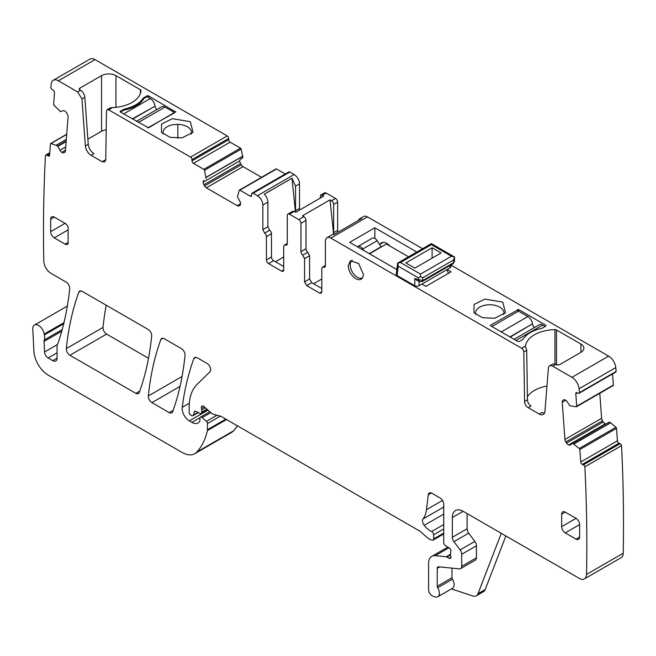 <?xml version="1.0" encoding="UTF-8"?>
<svg xmlns="http://www.w3.org/2000/svg" width="656" height="656" viewBox="0 0 656 656"><rect width="100%" height="100%" fill="white"/><g stroke="black" fill="none" stroke-linecap="round" stroke-linejoin="round"><path stroke-width="0.98" d="M320.013 198.268L320.645 195.16L323.654 196.169L295.963 212.15L292.961 211.15L287.927 214.053A3.05 1.763 60 0 1 289.452 214.2L298.8 219.604A3.05 1.763 -120 0 1 300.956 223.335L300.956 251.642A3.05 1.763 -120 0 0 302.752 255.135L304.548 258.636L309.583 255.725L307.787 252.232A3.05 1.763 -120 0 1 305.991 248.739L305.991 220.432A3.05 1.763 -120 0 0 303.835 216.693L298.8 219.604M299.849 209.912A3.05 1.763 -120 0 1 299.513 208.395L295.561 210.674A3.05 1.763 -120 0 0 295.848 212.085M295.561 210.674L295.561 186.181L299.513 183.893L299.513 208.395M295.421 211.839L291.961 178.219L295.561 186.181M275.422 261.744L283.695 256.972M333.601 234.438L330.034 199.85L302.35 215.84L303.835 216.693M330.034 199.85L331.518 200.711L335.478 198.424L326.122 193.028A3.05 1.763 60 0 0 324.597 192.88L320.645 195.16M291.961 178.219L264.27 194.209A7.626 4.403 60 0 1 267.869 202.163L267.869 226.73L269.673 230.223A3.05 1.763 -120 0 1 271.469 233.716L271.469 256.972A3.05 1.763 -120 0 0 273.626 260.711L268.591 263.614L281.539 271.092A3.05 1.763 -120 0 0 283.064 271.24A3.05 1.763 -120 0 0 283.695 269.846L283.695 246.59A3.05 1.763 -120 0 1 284.327 245.196A3.05 1.763 -120 0 1 285.491 245.172L286.656 245.147L287.287 243.753L287.287 215.447A3.05 1.763 60 0 1 287.927 214.053M289.804 172.061L253.134 193.233A2.034 1.173 -120 0 0 252.109 193.135L288.788 171.962A2.034 1.173 -120 0 1 289.804 172.061L294.126 174.553A7.626 4.403 60 0 1 299.513 183.893M253.134 193.233L257.447 195.726A7.626 4.403 60 0 1 262.843 205.066L267.869 202.163M283.695 266.525L273.626 260.711M564.127 399.725L563.43 399.988A3.559 2.058 -120 0 1 563.578 399.881A3.559 2.058 -120 0 1 565.144 399.947L565.39 400.062A3.559 2.058 -120 0 1 567.227 401.792L569.892 405.752L576.263 406.802A1.017 0.59 -120 0 0 576.493 406.761A1.017 0.59 -120 0 0 576.698 406.22L575.796 393.764A2.034 1.173 -120 0 1 576.206 392.69A2.034 1.173 -120 0 1 577.1 392.723L578.174 393.231A2.034 1.173 -120 0 0 579.068 393.272A2.034 1.173 -120 0 0 579.461 392.616A1575.441 909.585 -120 0 0 579.092 388.762A10.168 5.871 -120 0 0 571.95 377.307L552.664 366.171A6.101 3.526 -120 0 0 549.613 365.868A6.101 3.526 -120 0 0 548.367 368.237L544.956 411.296A8.134 4.699 -120 0 1 543.291 414.453A8.134 4.699 -120 0 1 539.224 414.051L528.162 407.663A5.084 2.936 -120 0 1 524.57 401.513L523.824 351.969A3.05 1.763 -120 0 0 521.668 348.279L330.804 238.079A7.626 4.403 -120 0 0 326.983 237.702A7.626 4.403 -120 0 0 325.409 241.195L325.409 265.762A3.05 1.763 -120 0 1 324.777 267.156A3.05 1.763 -120 0 1 323.613 267.181L322.44 267.197L325.409 265.491M321.809 291.846L321.178 293.248L319.652 293.093L321.809 291.846L321.809 268.599L322.44 267.197M319.652 293.093L306.705 285.622L304.548 281.883L304.548 258.636M271.469 233.716L266.434 236.627L266.434 259.874A3.05 1.763 -120 0 0 268.591 263.614M266.434 236.627A3.05 1.763 -120 0 0 264.639 233.134L262.843 229.641L262.843 205.066M252.109 193.135A2.034 1.173 -120 0 0 251.691 194.069L251.691 195.316L250.256 196.144A2.034 1.173 -120 0 0 251.273 196.242A2.034 1.173 -120 0 0 251.691 195.316M250.256 196.144L239.883 190.15A1.017 0.59 -120 0 0 239.374 190.101A1.017 0.59 -120 0 0 239.194 190.33L237.488 196.907L239.809 201.097A3.559 2.058 -120 0 1 240.547 203.573L237.341 205.713A3.559 2.058 -120 0 0 239.12 205.886L239.809 205.492A3.559 2.058 -120 0 0 240.547 203.868M242.777 157.899L240.563 159.178A3.559 2.058 -120 0 0 239.825 160.81L203.147 182.278A3.559 2.058 -120 0 0 203.885 184.754L204.565 185.935A3.559 2.058 -120 0 0 206.345 187.821L237.341 205.713M203.147 182.278L239.825 160.81M203.885 180.351A3.559 2.058 -120 0 0 203.147 181.983M206.205 178.842L204.5 170.298A1.017 0.59 -120 0 0 203.811 169.33L193.438 163.344A2.034 1.173 -120 0 1 192.003 160.851L192.003 159.605A2.034 1.173 -120 0 0 190.56 157.112L108.65 109.823L107.125 109.667L109.978 108.019L112.529 107.576L108.65 109.823M106.206 129.732A10.168 5.871 0 0 0 101.565 131.266L101.565 75.629L79.811 88.191A2.034 1.173 180 0 0 79.212 89.019A2.034 1.173 180 0 0 79.811 89.847L80.524 90.266A6.101 3.526 60 0 1 84.829 97.293L88.24 144.287A8.134 4.699 60 0 0 93.972 153.66L91.094 155.324L102.156 161.712L104.698 161.958L105.747 159.703L106.493 111.02L107.125 109.667M91.094 155.324C87.83 153.127 85.92 149.994 85.362 145.952L88.24 144.287M58.368 80.786A10.168 5.871 -120 0 0 53.275 80.286L89.954 59.106A10.168 5.871 -120 0 1 95.038 59.614L58.368 80.786L77.654 91.922L81.951 98.958L85.362 145.952M53.275 80.286A10.168 5.871 -120 0 0 51.225 83.993A1575.433 909.585 -120 0 0 50.848 87.428A2.034 1.173 -120 0 0 52.144 89.528L53.218 90.257A2.034 1.173 -120 0 1 54.522 92.816L53.62 104.222A1.017 0.59 -120 0 0 54.054 105.313L60.426 111.618L63.091 110.733A3.559 2.058 -120 0 1 64.928 111.126L65.174 111.299A3.559 2.058 -120 0 1 66.887 113.308L67.511 114.521A3.559 2.058 -120 0 1 68.085 116.981L65.387 151.077A3.559 2.058 -120 0 1 64.657 152.454A3.559 2.058 -120 0 1 64.493 152.536L65.075 152.061M65.436 150.396L61.918 152.43A3.559 2.058 -120 0 0 63.755 152.823M61.918 152.43L65.461 150.068M66.174 141.138L57.703 146.026L59.958 150.249A3.559 2.058 -120 0 0 61.664 152.258M57.703 146.026L51.029 143.484A1.017 0.59 -120 0 0 50.684 143.508A1.017 0.59 -120 0 0 50.479 143.902L49.569 155.308A2.034 1.173 -120 0 1 49.159 156.103A2.034 1.173 -120 0 1 48.011 155.923L46.937 155.193A2.034 1.173 -120 0 0 45.797 155.013A2.034 1.173 -120 0 0 45.461 155.423A1575.433 909.585 -120 0 0 43.788 260.883A1575.335 909.519 -120 0 0 43.796 261.08A10.168 5.871 -120 0 0 50.988 273.339L66.125 282.08A5.084 2.936 -120 0 1 69.7 288.763A370.214 213.741 -120 0 1 58.064 343.072A10.168 5.871 -120 0 1 57.523 344.195A5.084 2.936 -120 0 0 57.064 345.95L57.064 358.151L52.751 360.644A6.101 3.526 -120 0 0 55.801 360.948A6.101 3.526 -120 0 0 57.064 358.151M62.213 329.599L44.272 339.956A5.084 2.936 -120 0 0 44.083 341.407L44.559 351.985A5.084 2.936 -120 0 0 48.15 357.987L52.751 360.644M44.272 339.956A10.168 5.871 -120 0 0 44.354 334.929A10.168 5.871 -120 0 1 44.19 334.06A8.134 4.699 -120 0 0 40.213 326.704A8.134 4.699 -120 0 0 34.473 325.048A8.134 4.699 -120 0 0 32.8 329.173L33.891 351.231A20.344 11.742 -120 0 0 48.249 375.15L182.073 452.419A25.428 14.678 -120 0 0 194.791 453.673A25.428 14.678 -120 0 0 196.833 452.033A96.621 55.785 -120 0 0 207.37 430.59A5.084 2.936 -120 0 0 207.46 429.721L207.46 423.546A2.034 1.173 -120 0 0 206.394 421.332L202.171 417.585A2.542 1.468 -120 0 0 200.441 417.118A2.542 1.468 -120 0 0 199.908 418.282L199.908 420.357A2.542 1.468 -120 0 1 199.744 421.136A12.202 7.044 -120 0 1 198.022 422.989A12.202 7.044 -120 0 1 191.913 422.39L189.338 420.898A10.168 5.871 -120 0 1 182.22 407.327A355.97 205.525 -120 0 1 193.848 358.611A5.084 2.936 -120 0 1 194.701 357.536A5.084 2.936 -120 0 1 197.243 357.782L207.066 363.457A5.084 2.936 -120 0 1 210.281 367.59A5.084 2.936 -120 0 1 209.961 371.747L196.915 384.564A55.94 32.3 -120 0 0 189.158 407.253L189.158 412.493A2.034 1.173 -120 0 0 190.601 414.986L191.659 415.592A2.542 1.468 -120 0 0 192.93 415.724A2.542 1.468 -120 0 0 193.397 415.059L194.225 411.968A2.542 1.468 -120 0 1 194.684 411.312A2.542 1.468 -120 0 1 195.8 411.353L200.072 413.387A2.542 1.468 -120 0 0 201.179 413.428A2.542 1.468 -120 0 0 201.712 412.263L201.712 410A5.084 2.936 -120 0 0 201.482 408.426A3.05 1.763 -120 0 1 201.982 406.08A3.05 1.763 -120 0 1 204.065 406.638L211.421 413.165A5.084 2.936 -120 0 0 213.282 414.239L220.424 416.15A5.084 2.936 -120 0 1 221.351 416.544L419.241 530.794A10.168 5.871 -120 0 1 421.103 532.155L427.318 537.674A10.168 5.871 -120 0 0 431.041 539.822L432.312 540.159A2.542 1.468 -120 0 0 433.116 540.085A2.542 1.468 -120 0 0 433.641 538.92L433.641 534.763A2.542 1.468 -120 0 0 431.632 531.54A16.277 9.397 -120 0 1 424.202 525.374A5.084 2.936 -120 0 1 423.022 519.003A35.596 20.549 -120 0 0 426.457 509.696L428.278 494.78A5.084 2.936 -120 0 1 429.303 492.976A5.084 2.936 -120 0 1 431.845 493.23L440.119 498.002A5.084 2.936 -120 0 1 443.71 504.234L443.71 542.52A2.542 1.468 -120 0 0 445.44 545.587L449.18 547.924A2.542 1.468 -120 0 1 450.787 551.671A5.084 2.936 -120 0 0 450.541 553.016L450.541 554.771A5.084 2.936 -120 0 0 450.787 556.403A2.542 1.468 -120 0 1 450.377 558.379A2.542 1.468 -120 0 1 449.106 558.256L446.949 557.01A2.542 1.468 -120 0 0 446.26 556.764L435.264 555.681A15.252 8.807 -120 0 0 431.771 556.362A15.252 8.807 -120 0 0 428.606 563.34L428.606 589.605A5.084 2.936 -120 0 0 432.952 596.173L435.125 596.894A7.626 4.403 -120 0 0 437.814 596.755A7.626 4.403 -120 0 0 437.691 587.743A2.034 1.173 -120 0 1 437.24 586.267L437.24 568.326A3.05 1.763 -120 0 1 437.872 566.932A3.05 1.763 -120 0 1 438.569 566.792L459.471 568.859A5.084 2.936 -120 0 0 460.635 568.637A5.084 2.936 -120 0 0 461.693 566.308L461.693 554.304A5.084 2.936 -120 0 0 460.086 549.925L453.944 541.667A5.084 2.936 -120 0 1 452.345 537.28L452.345 517.518A15.252 8.807 -120 0 1 455.502 510.532A15.252 8.807 -120 0 1 463.128 511.295L579.33 578.379A10.168 5.871 -120 0 0 584.414 578.887A10.168 5.871 -120 0 0 586.521 574.418A1575.433 909.585 -120 0 0 584.857 466.834A2.034 1.173 -120 0 0 583.381 464.899L582.307 464.391A2.034 1.173 -120 0 1 580.749 461.98L579.838 449.524A1.017 0.59 -120 0 0 579.289 448.466L572.614 443.308L570.359 444.924A3.559 2.058 -120 0 1 570.212 445.022A3.559 2.058 -120 0 1 568.654 444.965L605.332 423.792A3.559 2.058 -120 0 0 605.865 423.973M599.797 393.305L601.609 418.307A3.559 2.058 -120 0 0 602.503 420.799L603.241 421.939L566.563 443.112A3.559 2.058 -120 0 0 568.399 444.842M566.563 443.112L565.825 441.972L602.503 420.799M562.807 400.48A3.559 2.058 -120 0 0 562.233 402.267L564.931 439.487A3.559 2.058 -120 0 0 565.825 441.972M54.276 217.111A5.084 2.936 -120 0 0 51.734 216.857A5.084 2.936 -120 0 0 50.684 219.186L54.276 217.111L65.067 223.343A5.084 2.936 -120 0 1 68.134 227.091L68.134 243.893A5.084 2.936 -120 0 1 67.609 244.352A5.084 2.936 -120 0 1 65.067 244.098L54.276 237.874L68.134 229.879M50.684 219.186L50.684 231.642A5.084 2.936 -120 0 0 54.276 237.874M579.633 524.579A5.084 2.936 -120 0 0 576.042 518.347L561.659 526.653A5.084 2.936 -120 0 0 565.251 532.885L579.633 524.579L579.633 537.034L576.042 539.109A5.084 2.936 -120 0 0 578.584 539.363A5.084 2.936 -120 0 0 579.633 537.034M576.042 539.109L565.251 532.885M561.659 514.197L565.251 512.123A5.084 2.936 -120 0 0 562.709 511.869A5.084 2.936 -120 0 0 561.659 514.197L561.659 526.653M565.251 512.123L576.042 518.347M348.238 265.59A10.676 6.166 -120 0 0 352.903 276.332A10.676 6.166 -120 0 0 361.128 279.194A10.676 6.166 -120 0 0 363.342 274.306L358.684 263.564L350.46 260.703L348.238 265.59M69.913 355.273L135.849 393.338A5.084 2.936 -120 0 0 138.391 393.592A5.084 2.936 -120 0 0 139.244 392.509A355.97 205.525 -120 0 0 151.684 336.085A5.084 2.936 -120 0 0 148.108 329.419L82.213 291.371A5.084 2.936 -120 0 0 79.671 291.116A5.084 2.936 -120 0 0 78.818 292.199A355.97 205.525 -120 0 0 66.338 348.598A5.084 2.936 -120 0 0 69.913 355.273L106.584 334.093L148.502 358.291M160.843 339.554A355.97 205.525 -120 0 0 148.346 395.945A5.084 2.936 -120 0 0 151.921 402.62L169.223 412.608A5.084 2.936 -120 0 0 171.765 412.862A5.084 2.936 -120 0 0 172.626 411.779A355.97 205.525 -120 0 0 185.025 355.331A5.084 2.936 -120 0 0 181.45 348.664L164.238 338.726A5.084 2.936 -120 0 0 161.696 338.48A5.084 2.936 -120 0 0 160.843 339.554L163.057 338.275M321.809 288.525L311.739 282.711L309.583 278.98L309.583 255.725M422.571 248.706L367.475 216.906A7.626 4.403 -120 0 0 363.662 216.521L359.709 218.809A7.626 4.403 -120 0 1 361.735 218.505L334.043 234.495A7.626 4.403 -120 0 0 332.018 234.791L326.983 237.702M321.809 278.98L313.543 283.753M334.117 234.446L333.674 232.683L333.674 204.451A3.05 1.763 -120 0 0 331.518 200.711M333.674 232.683L337.635 230.395L337.635 202.163A3.05 1.763 -120 0 0 335.478 198.424M603.241 421.939A3.559 2.058 -120 0 0 605.078 423.669M572.614 443.308L609.071 422.128M609.293 422.136L610.523 422.718L573.844 443.899M584.414 578.887L621.093 557.707A10.168 5.871 -120 0 0 623.2 553.246A1575.433 909.585 -120 0 0 621.535 445.662A2.034 1.173 -120 0 0 620.059 443.727L618.977 443.21A2.034 1.173 -120 0 1 617.419 440.807L616.517 428.352A1.017 0.59 -120 0 0 615.968 427.294L610.523 422.718M194.791 453.673L231.47 432.501A25.428 14.678 -120 0 0 233.511 430.861A96.621 55.785 -120 0 0 237.415 425.818M95.038 59.614L227.238 135.94L190.56 157.112M242.884 157.67L241.17 149.125A1.017 0.59 -120 0 0 240.49 148.158L230.117 142.163A2.034 1.173 -120 0 1 228.682 139.671L228.682 138.424A2.034 1.173 -120 0 0 227.238 135.94M239.825 161.097A3.559 2.058 -120 0 0 240.563 163.582L241.244 164.763A3.559 2.058 -120 0 0 243.023 166.64L261.514 177.317M285.253 173.996L276.561 168.977A1.017 0.59 -120 0 0 276.053 168.928A1.017 0.59 -120 0 0 275.873 169.158M337.635 230.395A3.05 1.763 -120 0 0 338.078 232.167M450.902 265.065L608.629 356.134L571.95 377.307M579.068 393.272L615.746 372.091A2.034 1.173 -120 0 0 616.14 371.444A1575.441 909.585 -120 0 0 615.771 367.581A10.168 5.871 -120 0 0 608.629 356.134M612.942 385.63A1.017 0.59 -120 0 0 613.163 385.58A1.017 0.59 -120 0 0 613.376 385.047L612.565 373.928M106.206 305.22A355.97 205.525 -120 0 0 103.017 327.418A5.084 2.936 -120 0 0 106.584 334.093M616.14 371.444L579.461 392.616M525.497 346.753L525.546 346.032A30.512 17.614 180 0 1 554.968 329.624A2.034 1.173 180 0 1 556.477 329.968L580.896 344.064A10.168 5.871 180 0 1 583.873 348.213A10.168 5.871 180 0 1 580.896 352.362L559.142 364.925L555.542 364.515A6.101 3.526 -120 0 0 552.491 364.211L549.613 365.868M490.458 325.688L517.789 341.464A1.017 0.59 180 0 0 519.224 341.464L522.463 339.595A3.559 2.058 180 0 0 523.267 338.881A31.529 18.204 180 0 1 541.356 328.435A3.559 2.058 180 0 0 542.594 327.975L545.833 326.106L545.833 325.269L518.502 309.493L518.502 311.157L527.875 316.561A6.609 3.813 -120 0 1 532.492 323.834L509.876 336.897M518.502 309.493L490.458 325.269M545.833 326.106L545.833 325.269L545.833 326.106M494.608 318.242L505.522 312.74L502.758 302.096L484.874 299.087L474.042 304.482L473.952 312.74L482.496 317.725L494.608 318.242M450.893 266.623L450.008 267.869L447.13 269.534L451.082 271.814L425.908 286.344L421.956 284.064L419.077 285.721A3.05 1.763 180 0 1 414.764 285.721L414.764 278.554L422.677 280.596L421.488 281.547M397.626 263.113L431.377 243.638L431.377 244.655L400.447 262.515L397.618 263.122L396.191 274.462L397.077 275.512L414.764 285.721M396.782 269.526L349.681 242.335L374.847 227.804L416.814 252.027M539.224 414.051L542.102 412.386A8.134 4.699 -120 0 0 544.472 413.165M546.956 386.04A30.512 17.614 0 0 0 527.399 396.716M525.497 346.794L526.096 348.262A3.05 1.763 -120 0 1 526.702 350.312L527.449 399.848A5.084 2.936 -120 0 0 531.04 406.007L528.162 407.663M359.709 218.809A7.626 4.403 -120 0 0 358.438 220.408M101.565 75.629A10.168 5.871 180 0 1 115.948 75.629L140.368 89.724A2.034 1.173 180 0 1 140.958 90.553A2.034 1.173 180 0 1 140.958 90.594A30.512 17.614 180 0 1 112.529 107.576M172.389 118.679L161.556 124.074L161.474 132.332L170.011 137.317L182.122 137.834L193.044 132.332L190.281 121.688L172.389 118.679M175.816 111.643L148.494 127.838L120.442 112.061A1.017 0.59 180 0 1 120.146 111.643A1.017 0.59 180 0 1 120.442 111.233L123.681 109.363A3.559 2.058 180 0 1 124.919 108.896A31.529 18.204 180 0 0 143.008 98.449A3.559 2.058 180 0 1 143.812 97.736L147.051 95.866A1.017 0.59 180 0 1 148.494 95.866L175.816 112.061M105.69 160.359A5.084 2.936 60 0 1 105.026 160.048L102.156 161.712M101.565 131.266L87.863 139.17M505.85 535.952L485.186 589.572A10.168 5.871 -120 0 1 483.513 591.638L476.322 595.787A10.168 5.871 -120 0 1 472.73 595.968L451.426 588.899M437.814 596.755L452.558 588.243A7.626 4.403 -120 0 0 452.435 579.232L437.691 587.743M451.984 568.121L451.984 577.756A2.034 1.173 -120 0 0 452.435 579.232M460.635 568.637L475.379 560.126A5.084 2.936 -120 0 0 476.436 557.797L476.436 545.792A5.084 2.936 -120 0 0 474.829 541.413L468.687 533.156L453.944 541.667M467.088 513.574L467.088 528.769A5.084 2.936 -120 0 0 468.687 533.156M621.535 445.662L584.857 466.834M503.734 314.527L503.964 312.641A14.235 8.225 0 0 0 485.727 305.089A14.235 8.225 0 0 0 475.502 312.978A14.235 8.225 0 0 0 475.756 314.536M374.847 227.804L374.847 238.415M389.935 246.057A10.676 6.166 -120 0 0 381.374 242.843A10.676 6.166 -120 0 0 380.004 244.221M191.24 134.127A14.235 8.225 0 0 0 191.495 132.569A14.235 8.225 0 0 0 177.842 124.353L173.241 124.632C166.46 126.034 163.057 128.797 163.032 132.914A14.235 8.225 0 0 0 163.278 134.127M123.681 113.931L150.29 98.564L147.051 96.703L143.812 98.564A31.529 18.204 0 0 1 142.983 99.868A31.529 18.204 0 0 1 123.681 110.192L120.442 112.061L120.442 111.233M476.322 595.787A10.168 5.871 -120 0 0 477.994 593.721L501.274 533.312M510.204 337.086L532.492 323.834M532.541 324.187A3.05 1.763 -120 0 0 534.55 327.475M545.111 326.516L542.594 325.064A6.609 3.813 -120 0 0 539.289 324.736L514.05 339.308M491.893 326.516L518.502 311.157M174.381 112.889L147.772 127.838M174.381 112.479L165.017 107.067L138.408 122.434M136.464 121.311L161.712 106.739A6.609 3.813 60 0 1 165.017 107.067M156.964 109.478A3.05 1.763 60 0 1 154.955 106.198L132.291 118.9M150.29 98.564A6.609 3.813 60 0 1 154.914 105.846M432.099 247.771L405.851 262.933L414.838 268.115L441.086 252.962L432.099 247.771L432.099 258.152M397.077 275.512L398.29 266.246L418.364 277.832L420.521 276.586L420.521 274.101L400.447 262.515M398.29 266.246L397.618 263.122L398.315 263.425M454.493 261.268L453.599 262.736L422.677 280.596L422.677 277.832L420.521 276.586M422.677 277.832L453.599 259.981L454.493 256.972L451.443 256.242L420.521 274.101M431.377 243.638L454.493 256.972L454.493 261.293L453.165 263.679A2.034 1.173 60 0 1 453.165 263.679A2.034 1.173 60 0 0 453.599 262.736L453.599 259.981M447.13 269.534L421.956 284.064M417.314 280.711L414.764 278.554M418.364 277.832L418.364 279.899L419.906 281.678L422.267 281.522L453.181 263.671M369.508 253.782L386.409 244.024L408.549 256.808M446.769 269.739A5.084 2.936 60 0 1 448.187 273.486M422.316 283.859A5.084 2.936 60 0 1 422.726 284.507M362.497 277.824L362.506 277.816A10.168 5.871 60 0 1 362.497 277.824A10.168 5.871 60 0 1 354.658 275.094A10.168 5.871 60 0 1 350.222 264.86A10.168 5.871 60 0 1 352.321 260.202A10.168 5.871 60 0 1 352.329 260.202L352.329 260.202M369.213 253.61L381.07 246.763L377.159 240.719A5.084 2.936 60 0 0 372.305 238.161L357.922 246.467A5.084 2.936 60 0 1 362.776 249.026L363.686 250.42M357.479 246.836A5.084 2.936 60 0 1 357.922 246.467M322.17 195.316L326.122 193.028M289.452 214.2L294.478 211.298M257.447 195.726L294.126 174.553M305.991 220.432L300.956 223.335M337.635 202.163L333.674 204.451M262.843 229.641L267.869 226.73M264.639 233.134L269.673 230.223M271.469 256.972L266.434 259.874M283.695 269.846L281.539 271.092M287.262 244.155L285.491 245.172M613.376 385.047L576.698 406.22M577.378 392.854L575.796 393.764M615.771 367.581L579.092 388.762M555.542 364.515L552.664 366.171M367.475 216.906L330.804 238.079M525.546 346.032L521.668 348.279M527.449 399.848L524.57 401.513M526.702 350.312L523.824 351.969M325.376 266.156L323.613 267.181M306.705 285.622L311.739 282.711M304.548 281.883L309.583 278.98M302.752 255.135L307.787 252.232M305.991 248.739L300.956 251.642M276.561 168.977L239.883 190.15M206.345 187.821L243.023 166.64M241.244 164.763L204.565 185.935M203.885 184.754L240.563 163.582M206.205 177.423L242.884 156.243M242.868 156.103L206.189 177.284M241.17 149.125L204.5 170.298M240.49 148.158L203.811 169.33M230.117 142.163L193.438 163.344M228.682 139.671L192.003 160.851M228.682 138.424L192.003 159.605M80.524 90.266L77.654 91.922M81.951 98.958L84.829 97.293M65.715 146.928L59.958 150.249M57.949 146.313L66.133 141.589M56.473 145.197L66.297 139.523M66.313 139.392L56.359 145.14M66.707 134.439L51.029 143.484M49.594 155.005L48.011 155.923M49.708 153.594L46.937 155.193M63.722 323.744L44.354 334.929M63.993 322.629L44.19 334.06M48.15 357.987L57.064 352.838M57.293 344.63L44.559 351.985M44.083 341.407L61.771 331.198M233.511 430.861L196.833 452.033M226.525 419.528L207.37 430.59M225.812 419.118L207.46 429.721M220.326 416.125L207.46 423.546M216.972 415.223L206.394 421.332M210.797 412.608L202.171 417.585M199.99 417.724L191.913 422.39M208.001 410.123L189.338 420.898M189.322 403.227L182.22 407.327M196.062 357.331L193.848 358.611M197.997 412.403L193.397 415.059M195.496 411.238L194.225 411.968M206.976 409.221L201.712 412.263M205.426 407.852L201.712 410M204.262 406.818L201.482 408.426M443.71 533.107L433.641 538.92M443.71 528.949L433.641 534.763M443.71 524.562L431.632 531.54M443.71 514.115L424.202 525.374M443.71 507.055L423.022 519.003M442.505 500.43L426.457 509.696M431.377 492.992L428.278 494.78M450.902 557.215L449.106 558.256M450.549 554.927L446.949 557.01M450.541 554.295L446.26 556.764M448.95 547.776L435.264 555.681M451.984 577.756L437.24 586.267M439.7 566.907L437.24 568.326M476.436 557.797L461.693 566.308M476.436 545.792L461.693 554.304M474.829 541.413L460.086 549.925M467.088 528.769L452.345 537.28M463.128 511.295L452.345 517.518M623.2 553.246L586.521 574.418M620.059 443.727L583.381 464.899M618.977 443.21L582.307 464.391M617.419 440.807L580.749 461.98M616.517 428.352L579.838 449.524M615.968 427.294L579.289 448.466M573.959 443.973L610.638 422.792M605.332 423.792L568.654 444.965M601.609 418.307L564.931 439.487M562.233 402.267L565.726 400.25M68.134 242.335L65.067 244.098M65.067 223.343L50.684 231.642M139.761 391.083L135.849 393.338M103.017 327.418L66.338 348.598M81.024 290.92L78.818 292.199M182.056 376.487L148.346 395.945M173.135 410.353L169.223 412.608M180.031 386.392L151.921 402.62M554.968 329.624L554.968 364.228M556.477 329.968L556.477 365.031M580.896 344.064L580.896 352.362M517.789 309.493L517.789 311.567M79.811 89.847L79.811 88.191M115.948 107.33L115.948 75.629M140.368 93.513L140.368 89.724M123.681 110.192L123.681 109.363M124.919 109.946L124.919 108.896M143.008 99.827L143.008 98.449M143.812 98.564L143.812 97.736M147.051 95.866L147.051 96.703M148.494 95.866L148.494 97.531M485.186 589.572L477.994 593.721M503.964 313.412L503.964 312.641M177.842 138.236L177.842 124.353M501.266 331.928L527.875 316.561M542.594 325.064L515.985 340.431M132.619 119.089L154.955 106.198M431.377 244.655L451.443 256.242M419.077 285.721L419.077 281.375M450.008 267.869L450.008 265.5M362.776 249.026L377.159 240.719M287.287 243.483L284.327 245.196M613.163 385.58L576.493 406.761M276.053 168.928L239.374 190.101M66.715 134.25L50.684 143.508M49.782 152.717L45.797 155.013M67.347 306.065L34.473 325.048M209.797 411.722L200.441 417.118M198.374 412.575L192.93 415.724M207.567 409.746L201.179 413.428M443.71 533.968L433.116 540.085M447.835 547.079L431.771 556.362M417.241 280.686L419.914 281.678M450.902 266.623L450.902 264.991M379.586 244.467L383.26 242.343"/></g></svg>
